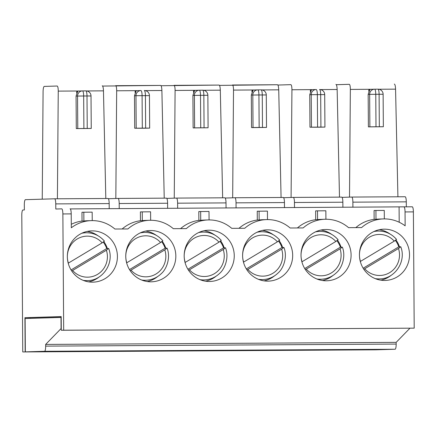 <?xml version="1.0" encoding="UTF-8"?>
<svg xmlns="http://www.w3.org/2000/svg" width="436" height="436" viewBox="0 0 436 436"><rect width="100%" height="100%" fill="white"/><g stroke="black" fill="none" stroke-linecap="round" stroke-linejoin="round"><path stroke-width="0.65" d="M252.21 127.563L253.098 127.574L251.556 127.557L251.327 95.075L252.809 95.032L258.924 94.972L259.153 127.454L253.033 127.514L252.809 95.032A5.128 5.009 -91.7 0 1 257.78 89.876A5.128 1.112 89.7 0 1 257.785 89.876A5.128 1.112 89.7 0 1 258.924 94.972L266.162 94.955M279.618 240.078L277.427 241.817L243.473 262.178M246.318 268.908L281.994 247.512L283.934 247.49C287.564 256.373 283.825 267.987 278.223 272.865C273.841 277.089 268.636 279.329 262.619 279.585A23.936 23.37 88.3 0 1 258.439 279.323M283.841 247.457L281.651 249.196A20.514 20.029 -91.7 0 1 272.783 273.345A20.514 20.029 -91.7 0 1 247.861 269.459L281.651 249.196M246.989 269.96L247.861 269.459M254.526 89.974L233.511 90.094C233.467 87.004 233.113 85.303 232.448 84.998L277.514 84.737L219.482 85.391M162.781 240.765L160.584 242.498L126.636 262.859M81.025 351.498L31.784 351.787L48.434 351.285L97.675 350.996L81.025 351.498L80.949 351.094M79.189 91.004A5.128 5.009 88.3 0 0 76.692 91.702L77.581 91.674L76.071 96.1L76.295 128.582L91.249 128.457L91.02 95.975A5.128 5.128 0 0 0 85.865 90.884L82.529 90.901M42.243 199.17L43.082 91.576C43.169 88.464 43.556 86.742 44.232 86.415L57.181 86.023M57.187 86.023L57.192 86.023C57.852 86.328 58.206 88.028 58.25 91.119L57.41 198.783M76.295 128.582L83.892 128.478L83.668 95.996L87.004 95.98L87.233 128.457L91.249 128.457M109.213 208.686L109.18 203.585A5.128 1.112 -90.3 0 0 108.041 198.489L54.631 198.8A5.128 1.112 89.7 0 0 54.62 198.8L25.392 199.677A5.128 1.112 89.7 0 0 24.318 204.838L24.356 209.967L22.874 210.016A5.128 1.112 89.7 0 0 21.8 215.177L22.754 351.945L375.679 349.825L22.754 351.945M90.901 95.98L87.004 95.98A5.128 1.112 89.7 0 0 85.865 90.884A5.128 1.112 89.7 0 1 85.865 90.884L82.524 90.901A5.128 1.112 -90.3 0 0 82.518 90.901A5.128 1.112 -90.3 0 1 83.668 95.996L77.548 96.056L77.777 128.538M71.286 224.3A35.905 35.054 -91.7 0 1 82.033 221.068L81.973 212.245L92.17 212.141L92.23 220.611M108.041 198.489A5.128 1.112 -90.3 0 0 108.035 198.489L54.625 198.8A5.128 1.112 89.7 0 1 55.764 203.895L55.803 209.024L61.721 208.844A5.128 1.112 89.7 0 1 61.727 208.844A5.128 1.112 89.7 0 1 62.866 213.94L63.678 330.199L61.274 330.27L61.182 316.591L24.923 317.68L25.157 351.874M70.076 208.8L70.071 208.8A5.128 1.112 89.7 0 1 70.076 208.8A5.128 1.112 89.7 0 1 71.215 213.891L71.313 227.783A35.905 35.054 -91.7 0 1 91.298 220.627A35.905 35.054 -91.7 0 1 114.886 229.025L127.901 228.949A35.905 35.054 -91.7 0 1 149.717 220.284A35.905 35.054 -91.7 0 1 173.31 228.682L186.325 228.606A35.905 35.054 -91.7 0 1 208.141 219.94A35.905 35.054 -91.7 0 1 231.729 228.344L244.743 228.268A35.905 35.054 -91.7 0 1 266.56 219.602A35.905 35.054 -91.7 0 1 290.147 228.001L303.162 227.924A35.905 35.054 -91.7 0 1 324.978 219.259A35.905 35.054 -91.7 0 1 348.571 227.657L361.58 227.581A35.905 35.054 88.3 0 1 383.397 218.916L379.331 219.041A35.905 35.054 88.3 0 0 375.985 219.303L375.925 210.484L384.269 210.435L384.329 218.899M88.786 281.885A25.648 25.037 88.3 0 0 99.245 276.882M107.376 248.52A25.648 25.037 88.3 0 0 103.91 241.691M98.013 235.767A25.648 25.037 88.3 0 0 87.271 231.396M67.34 256.657A25.648 25.037 88.3 0 0 92.557 282.157A25.648 25.037 88.3 0 0 93.146 282.147A25.648 25.037 88.3 0 0 117.404 255.763A25.648 25.037 88.3 0 0 91.609 230.878A25.648 25.037 88.3 0 0 67.34 256.657M82.033 221.068L83.886 221.014L83.821 212.19M83.886 221.014A35.905 35.054 -91.7 0 1 87.227 220.747L91.298 220.627M103.283 242.133A23.936 23.37 -91.7 0 1 106.733 248.536L71.057 269.933M106.389 250.22L72.599 270.484A20.514 20.029 88.3 0 0 97.522 274.369A20.514 20.029 88.3 0 0 106.389 250.22L108.586 248.482L106.733 248.536M104.362 241.103L102.166 242.841L68.212 263.202M373.123 349.792L389.773 349.291L371.832 349.394L323.883 350.081L373.123 349.792L373.047 349.389M409.927 328.232L396.166 342.369L396.177 344.08A5.128 1.112 89.7 0 1 395.103 349.241L375.865 349.819L25.343 351.868L25.114 318.531L61.002 317.452L61.078 328.564L45.644 344.418L45.66 346.13A5.128 1.112 89.7 0 1 44.586 351.291L25.343 351.868M363.161 268.222L398.836 246.831L400.684 246.776L398.488 248.509L364.698 268.778A20.514 20.029 88.3 0 0 389.62 272.663A20.514 20.029 88.3 0 0 398.488 248.509M395.387 240.427A23.936 23.37 -91.7 0 1 398.836 246.831M375.925 210.484L374.072 210.539L374.137 219.357L375.985 219.303M374.137 219.357A35.905 35.054 88.3 0 0 355.825 227.614M70.31 208.915L403.9 206.844A5.128 1.112 89.7 0 1 405.044 211.94L405.142 225.832A35.905 35.054 88.3 0 0 383.397 218.916M374.628 89.195L377.963 89.173A5.128 5.128 0 0 1 383.124 94.263L383.348 126.745L368.393 126.876L368.169 94.394L369.679 89.969L368.791 89.996A5.128 5.009 -91.7 0 1 371.172 89.298L374.502 89.195A5.128 5.009 -91.7 0 1 374.622 89.195A5.128 1.112 89.7 0 1 374.628 89.195A5.128 1.112 89.7 0 1 375.767 94.29L375.99 126.767L379.331 126.751L379.102 94.269L369.646 94.35A5.128 5.009 -91.7 0 1 374.502 89.195A5.128 5.128 0 0 1 374.628 89.195L377.958 89.173A5.128 1.112 -90.3 0 0 377.958 89.173A5.128 1.112 -90.3 0 1 379.102 94.269L383.004 94.269M360.474 261.398L394.264 241.135A20.514 20.029 88.3 0 0 369.341 237.244A20.514 20.029 88.3 0 0 360.474 261.398L360.316 261.491M363.831 269.279L364.698 268.778M376.208 278.996A23.936 23.37 88.3 0 0 376.404 278.991L379.462 278.904C394.798 279.056 406.603 261.387 400.771 246.809L400.684 246.776M383.348 126.745L379.331 126.751M352.909 207.258L352.877 202.157A5.128 1.112 -90.3 0 0 351.732 197.061L405.142 196.75A5.128 1.112 89.7 0 1 405.148 196.75A5.128 1.112 89.7 0 1 406.287 201.846L406.319 206.833M412.249 206.795L403.905 206.844A5.128 1.112 89.7 0 1 403.905 206.844L412.243 206.795A5.128 1.112 89.7 0 1 412.249 206.795A5.128 1.112 89.7 0 1 413.388 211.891L414.2 328.15L61.274 330.27M61.182 316.721L30.509 317.642L30.389 318.373M87.233 128.457L83.892 128.478M102.253 85.761C102.929 86.066 103.337 87.761 103.468 90.857L105.812 198.5M76.692 91.702L76.698 92.955M391.348 275.176A25.648 25.037 -91.7 0 1 380.89 280.179M379.369 229.69A25.648 25.037 -91.7 0 1 390.111 234.056M396.013 239.985A25.648 25.037 -91.7 0 1 399.474 246.809M373.865 231.56A23.936 23.37 -91.7 0 1 378.023 231.053L374.965 231.145A23.936 23.37 88.3 0 0 374.769 231.151M336.33 84.704L349.28 84.317C349.955 84.617 350.31 86.317 350.348 89.413L349.509 197.127L351.727 197.061A5.128 1.112 -90.3 0 1 351.732 197.061L405.148 196.75M149.668 128.113L149.444 95.631A5.128 5.128 0 0 0 144.283 90.541A5.128 1.112 89.7 0 1 144.283 90.541A5.128 1.112 89.7 0 1 145.422 95.637L145.651 128.119L149.668 128.113L143.716 128.233L134.713 128.244L134.49 95.762L135.967 95.713L142.087 95.653L142.31 128.135L136.196 128.2L135.967 95.713A5.128 5.009 -91.7 0 1 140.942 90.563A5.128 1.112 89.7 0 1 140.948 90.563A5.128 1.112 89.7 0 1 142.087 95.653L149.319 95.637M138.152 350.762L90.203 351.443L139.444 351.154L156.093 350.658L138.152 350.762M196.571 350.419L148.627 351.105L197.862 350.817L214.512 350.315L196.571 350.419M254.989 350.081L207.046 350.762L256.286 350.473L272.936 349.972L254.989 350.081M45.644 344.418L396.166 342.369M30.509 317.648L24.923 317.68M325.91 219.243L325.85 210.773L315.653 210.877L315.713 219.7A35.905 35.054 88.3 0 0 297.407 227.957M399.087 206.991L399.196 222.24M150.649 220.267L150.589 211.798L140.392 211.901L140.457 220.725A35.905 35.054 88.3 0 0 122.145 228.982M209.067 219.924L209.008 211.46L198.816 211.564L198.876 220.382A35.905 35.054 88.3 0 0 180.569 228.644M267.486 219.586L267.432 211.117L257.235 211.22L257.295 220.044A35.905 35.054 88.3 0 0 238.988 228.3M314.705 350.13L265.464 350.419L282.114 349.917L331.355 349.634L314.705 350.13L314.628 349.732M414.2 328.15L63.678 330.199M242.601 255.632A25.648 25.037 88.3 0 0 268.407 281.122A25.648 25.037 88.3 0 0 292.665 254.733A25.648 25.037 88.3 0 0 266.865 229.854A25.648 25.037 88.3 0 0 242.601 255.632M184.177 255.976A25.648 25.037 88.3 0 0 209.989 281.465A25.648 25.037 88.3 0 0 234.241 255.076A25.648 25.037 88.3 0 0 208.446 230.197A25.648 25.037 88.3 0 0 184.177 255.976M125.759 256.319A25.648 25.037 88.3 0 0 151.565 281.803A25.648 25.037 88.3 0 0 175.822 255.42A25.648 25.037 88.3 0 0 150.028 230.535A25.648 25.037 88.3 0 0 125.759 256.319M409.513 254.657A25.648 25.037 -91.7 0 1 385.25 280.435A25.648 25.037 -91.7 0 1 359.449 255.556A25.648 25.037 -91.7 0 1 383.707 229.173A25.648 25.037 -91.7 0 1 409.513 254.657M301.02 255.294A25.648 25.037 88.3 0 0 326.826 280.779A25.648 25.037 88.3 0 0 351.084 254.395A25.648 25.037 88.3 0 0 325.289 229.51A25.648 25.037 88.3 0 0 301.02 255.294M304.737 268.565L340.412 247.174L342.353 247.152C345.982 256.036 342.249 267.644 336.641 272.527C332.259 276.751 327.06 278.986 321.043 279.242A23.936 23.37 88.3 0 1 316.858 278.986M342.265 247.114L340.069 248.852A20.514 20.029 -91.7 0 1 331.202 273.007A20.514 20.029 -91.7 0 1 306.279 269.116L340.069 248.852M305.407 269.622L306.279 269.116M338.042 239.735L335.845 241.473L301.897 261.834M324.929 127.089L324.706 94.607A5.128 5.128 0 0 0 319.544 89.516A5.128 1.112 89.7 0 1 319.544 89.516A5.128 1.112 89.7 0 1 320.683 94.612L320.912 127.089L324.929 127.089L318.972 127.208L309.974 127.219L309.751 94.732L311.228 94.688L317.348 94.628L317.572 127.11L311.457 127.176L311.228 94.688A5.128 5.009 -91.7 0 1 316.198 89.533A5.128 1.112 89.7 0 1 316.204 89.533A5.128 1.112 89.7 0 1 317.348 94.628L324.58 94.612M342.053 197.355L349.509 197.127M394.346 84.055L394.351 84.055C395.032 84.355 395.436 86.056 395.566 89.151L397.915 196.794M396.46 239.397L394.264 241.135M277.901 85.047L290.861 84.66C291.531 84.96 291.886 86.66 291.929 89.756L291.09 197.47L293.308 197.404A5.128 1.112 -90.3 0 0 293.308 197.404L341.72 197.121A5.128 1.112 -90.3 0 0 341.715 197.121L293.319 197.404A5.128 1.112 -90.3 0 1 294.453 202.5L294.491 207.601M321.043 279.242L317.98 279.334A23.936 23.37 -91.7 0 1 317.79 279.34M336.963 240.77A23.936 23.37 -91.7 0 1 340.412 247.174M316.351 231.489A23.936 23.37 -91.7 0 1 316.541 231.483L319.604 231.391A23.936 23.37 88.3 0 0 315.446 231.903M322.466 280.522A25.648 25.037 88.3 0 0 332.93 275.519M341.056 247.152A25.648 25.037 88.3 0 0 337.589 240.323M331.692 234.399A25.648 25.037 88.3 0 0 320.951 230.034M315.713 219.7L317.566 219.646A35.905 35.054 -91.7 0 1 320.907 219.379L324.978 219.259M317.506 210.822L317.566 219.646M320.912 127.089L317.572 127.11M335.927 84.393L335.933 84.393C336.608 84.698 337.017 86.393 337.148 89.489L339.491 197.132M342.898 207.318L342.86 202.217A5.128 1.112 -90.3 0 0 341.72 197.121M309.974 127.219L311.457 127.176M310.377 91.587L310.372 90.339A5.128 5.009 -91.7 0 1 312.754 89.636L316.084 89.538A5.128 5.128 0 0 1 316.204 89.533L316.204 89.533M283.634 197.693L291.09 197.47M309.751 94.732L311.26 90.312L310.372 90.339M375.99 126.767L369.875 126.832L369.646 94.35L368.169 94.394M368.393 126.876L369.875 126.832M368.802 91.244L368.791 89.996M264.047 280.86A25.648 25.037 88.3 0 0 274.506 275.857M282.637 247.495A25.648 25.037 88.3 0 0 279.171 240.667M273.274 234.742A25.648 25.037 88.3 0 0 262.532 230.371M205.629 281.204A25.648 25.037 88.3 0 0 216.087 276.201M224.213 247.833A25.648 25.037 88.3 0 0 220.752 241.01M214.85 235.08A25.648 25.037 88.3 0 0 204.113 230.715M147.21 281.547A25.648 25.037 88.3 0 0 157.669 276.544M165.794 248.177A25.648 25.037 88.3 0 0 162.328 241.348M156.431 235.424A25.648 25.037 88.3 0 0 145.689 231.058M257.295 220.044L259.148 219.989A35.905 35.054 -91.7 0 1 262.488 219.722L266.56 219.602M198.876 220.382L200.724 220.327A35.905 35.054 -91.7 0 1 204.07 220.066L208.141 219.94M140.457 220.725L142.305 220.671A35.905 35.054 -91.7 0 1 145.651 220.403L149.717 220.284M256.21 350.07L256.286 350.473M197.786 350.413L197.862 350.817M139.367 350.757L139.444 351.154M142.245 211.847L142.305 220.671M200.664 211.509L200.724 220.327M259.082 211.166L259.148 219.989M167.637 208.343L167.598 203.241A5.128 1.112 -90.3 0 0 166.459 198.146A5.128 1.112 -90.3 0 0 166.454 198.146L118.058 198.429A5.128 1.112 -90.3 0 0 118.047 198.429L166.459 198.146M119.23 208.626L119.197 203.525A5.128 1.112 -90.3 0 0 118.052 198.429L108.373 198.718M226.055 207.999L226.017 202.898A5.128 1.112 -90.3 0 0 224.878 197.802A5.128 1.112 -90.3 0 0 224.872 197.802L176.482 198.086A5.128 1.112 -90.3 0 0 176.471 198.086L224.878 197.802M177.648 208.283L177.615 203.181A5.128 1.112 -90.3 0 0 176.476 198.086L166.792 198.38M284.474 207.661L284.441 202.56A5.128 1.112 -90.3 0 0 283.302 197.464A5.128 1.112 -90.3 0 0 283.296 197.464L234.9 197.748A5.128 1.112 -90.3 0 0 234.89 197.748L283.302 197.464M236.072 207.945L236.034 202.844A5.128 1.112 -90.3 0 0 234.895 197.748L225.21 198.037M257.932 231.832A23.936 23.37 -91.7 0 1 258.123 231.827L261.186 231.734A23.936 23.37 88.3 0 0 257.022 232.246M262.619 279.585L259.562 279.678A23.936 23.37 -91.7 0 1 259.371 279.683M199.514 232.175A23.936 23.37 -91.7 0 1 199.704 232.17L202.762 232.077A23.936 23.37 88.3 0 0 198.603 232.584M200.02 279.667A23.936 23.37 88.3 0 0 204.201 279.928L201.143 280.016A23.936 23.37 -91.7 0 1 200.947 280.021M141.09 232.519A23.936 23.37 -91.7 0 1 141.286 232.508L144.343 232.415A23.936 23.37 88.3 0 0 140.185 232.928M141.596 280.01A23.936 23.37 88.3 0 0 145.782 280.266L142.719 280.359A23.936 23.37 -91.7 0 1 142.528 280.364M84.11 280.708A23.936 23.37 88.3 0 0 84.301 280.702L87.358 280.61A23.936 23.37 -91.7 0 1 83.178 280.348M81.766 233.271A23.936 23.37 -91.7 0 1 85.925 232.759L82.862 232.851A23.936 23.37 88.3 0 0 82.671 232.857M102.651 86.072L160.671 85.418C161.347 85.723 161.756 87.418 161.887 90.514L164.23 198.157M115.605 85.685C116.276 85.985 116.63 87.685 116.668 90.781L115.829 198.494M161.069 85.729L219.095 85.08C219.771 85.38 220.175 87.08 220.311 90.176L222.654 197.819M174.024 85.342C174.694 85.647 175.049 87.342 175.092 90.437L174.247 198.157M277.514 84.737C278.19 85.036 278.593 86.737 278.729 89.832L281.073 197.475M233.511 90.094L232.671 197.813M278.544 241.108A23.936 23.37 -91.7 0 1 281.994 247.512M220.126 241.451A23.936 23.37 -91.7 0 1 223.575 247.855L225.51 247.833C229.14 256.717 225.407 268.331 219.804 273.209C215.417 277.432 210.217 279.672 204.201 279.928M161.707 241.795A23.936 23.37 -91.7 0 1 165.151 248.198L167.092 248.177C170.721 257.06 166.988 268.674 161.385 273.552C156.998 277.776 151.799 280.016 145.782 280.266M135.122 92.612L135.111 91.364A5.128 5.009 -91.7 0 1 137.493 90.661L140.823 90.563A5.128 5.128 0 0 1 140.948 90.563L140.953 90.563M193.54 92.269L193.53 91.02A5.128 5.009 -91.7 0 1 195.911 90.323L199.241 90.219A5.128 5.009 -91.7 0 1 199.361 90.219A5.128 1.112 89.7 0 1 199.366 90.219A5.128 1.112 89.7 0 1 200.506 95.315L207.743 95.293M193.791 127.906L208.092 127.77L207.863 95.288A5.128 5.128 0 0 0 202.702 90.198A5.128 1.112 89.7 0 1 203.846 95.293L204.07 127.775L208.092 127.77M225.423 247.801L223.232 249.534A20.514 20.029 -91.7 0 1 214.359 273.688A20.514 20.029 -91.7 0 1 189.437 269.802L223.232 249.534M188.57 270.304L189.437 269.802M221.199 240.421L219.003 242.16L185.055 262.516M167.004 248.139L164.808 249.877A20.514 20.029 -91.7 0 1 155.941 274.031A20.514 20.029 -91.7 0 1 131.018 270.14L164.808 249.877M130.151 270.647L131.018 270.14M87.358 280.61C102.7 280.768 114.505 263.099 108.673 248.515L108.586 248.482M71.727 270.985L72.599 270.484M134.49 95.762L135.999 91.337L135.111 91.364M193.791 127.944L194.679 127.917L193.137 127.901L192.908 95.419L194.418 90.993L193.53 91.02M251.327 95.075L252.842 90.65L251.954 90.677A5.128 5.009 -91.7 0 1 254.33 89.98L257.66 89.881A5.128 5.128 0 0 1 257.785 89.876L261.12 89.86A5.128 1.112 89.7 0 1 261.126 89.86A5.128 1.112 89.7 0 1 262.265 94.955L262.488 127.432L266.51 127.432L252.21 127.601M192.908 95.419L200.506 95.315L200.734 127.792L194.614 127.857L194.391 95.375A5.128 5.009 -91.7 0 1 199.241 90.219A5.128 5.128 0 0 1 199.366 90.219L202.696 90.198A5.128 1.112 89.7 0 1 202.702 90.198L199.366 90.219M262.488 127.432L259.153 127.454M251.556 127.557L253.033 127.514M204.07 127.775L200.734 127.792M193.137 127.901L194.614 127.857M145.651 128.119L142.31 128.135M134.713 128.244L136.196 128.2M251.959 91.931L251.954 90.677M129.481 269.59L165.151 248.198M187.9 269.246L223.575 247.855M243.631 262.08A20.514 20.029 -91.7 0 1 252.504 237.931A20.514 20.029 -91.7 0 1 277.427 241.817M126.794 262.761A20.514 20.029 -91.7 0 1 135.661 238.612A20.514 20.029 -91.7 0 1 160.584 242.498M76.071 96.1L77.548 96.056A5.128 5.009 88.3 0 1 82.404 90.906L79.074 91.004M71.215 213.891L62.866 213.94M102.166 242.841A20.514 20.029 88.3 0 0 77.243 238.955A20.514 20.029 88.3 0 0 68.376 263.104M379.462 278.904A23.936 23.37 -91.7 0 1 375.276 278.642M109.18 203.585L55.764 203.895M103.468 90.857L86.753 90.955M79.265 90.999L58.25 91.119M45.66 346.13L396.177 344.08M44.586 351.291L395.103 349.241M405.044 211.94L413.388 211.891M302.055 261.736A20.514 20.029 -91.7 0 1 310.923 237.587A20.514 20.029 -91.7 0 1 335.845 241.473M350.348 89.413L371.363 89.287M378.851 89.244L395.566 89.151M352.877 202.157L406.287 201.846M342.86 202.217L294.453 202.5M337.148 89.489L320.433 89.587M312.944 89.631L291.929 89.756M167.598 203.241L119.197 203.525M226.017 202.898L177.615 203.181M284.441 202.56L236.034 202.844M160.666 85.418L115.616 85.685M161.887 90.514L145.172 90.612M137.683 90.655L116.668 90.781M219.085 85.08L174.035 85.342M220.311 90.176L203.59 90.274M196.102 90.317L175.092 90.437M278.729 89.832L262.014 89.93M185.213 262.423A20.514 20.029 -91.7 0 1 194.085 238.269A20.514 20.029 -91.7 0 1 219.003 242.16M279.705 240.1C274.756 234.459 268.581 231.669 261.186 231.734M162.862 240.781C157.914 235.14 151.744 232.35 144.343 232.415M104.444 241.124C99.495 235.484 93.32 232.693 85.925 232.759M338.123 239.756C333.175 234.116 327 231.325 319.604 231.391M396.542 239.419C391.593 233.772 385.424 230.987 378.023 231.053M221.281 240.443C216.332 234.797 210.163 232.012 202.762 232.077M266.51 127.432L266.282 94.95A5.128 5.128 0 0 0 261.126 89.86L257.785 89.876"/></g></svg>

